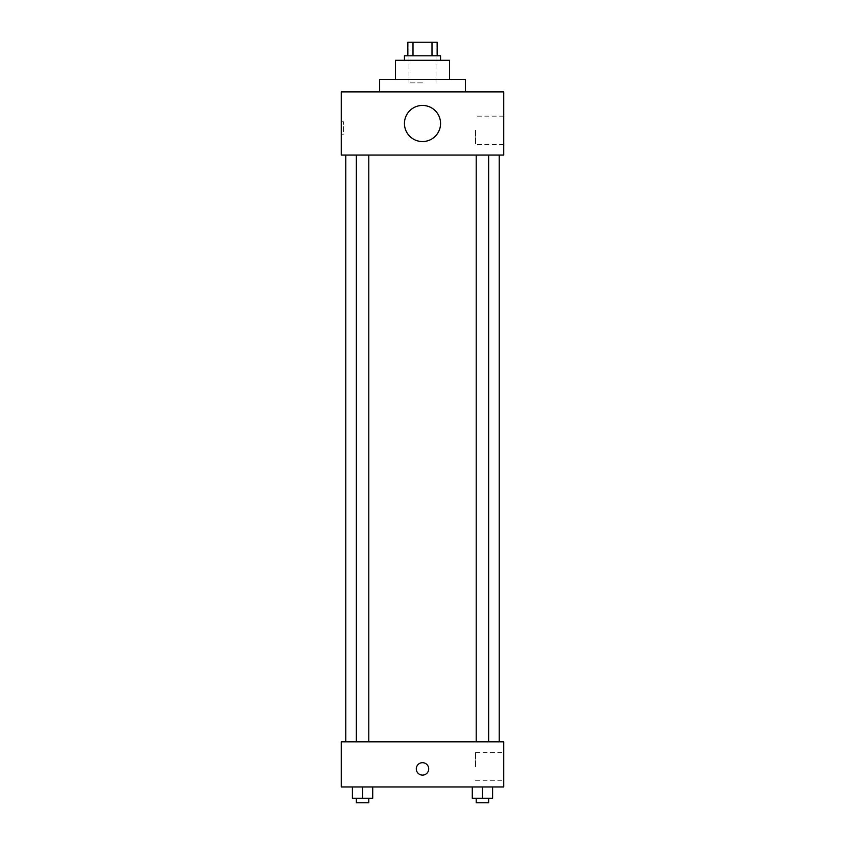 <?xml version="1.0" encoding="UTF-8"?>
<svg xmlns="http://www.w3.org/2000/svg" width="845" height="845" viewBox="0 0 845 845"><rect width="100%" height="100%" fill="white"/><g stroke="black" fill="none" stroke-linecap="round" stroke-linejoin="round"><path stroke-width="0.63" stroke-dasharray="4.22 3.17" d="M422.5 82.873L408.959 82.873L422.5 82.873M422.5 42.25L408.959 42.25L422.5 42.25M431.996 55.791L431.996 42.25L437.171 42.25L437.171 55.791L413.004 55.791L437.171 55.791M431.996 42.25L407.829 42.25M413.004 55.791L407.829 55.791L413.004 55.791L413.004 42.25M440.551 55.791L404.449 55.791M404.449 60.301L440.551 60.301L404.449 60.301M449.582 60.301L395.418 60.301M395.418 79.483L449.582 79.483L395.418 79.483M465.373 79.483L379.627 79.483M379.627 91.894L465.373 91.894L379.627 91.894M503.736 91.894L341.264 91.894L341.264 155.079L503.736 155.079L503.736 91.894M341.264 134.207L341.264 121.796L341.264 134.207L343.535 134.207L343.535 121.796L343.535 134.207M476.21 155.079L488.663 155.079L476.21 155.079L488.663 155.079L476.21 155.079L476.21 741.815L488.663 741.815L476.21 741.815M356.337 155.079L368.79 155.079L356.337 155.079L368.79 155.079L356.337 155.079L356.337 741.815L368.79 741.815L356.337 741.815M345.774 155.079L499.226 155.079L345.774 155.079M404.449 123.486A18.051 18.051 0 0 1 431.531 107.854A18.051 18.051 0 0 1 431.531 139.129A18.051 18.051 0 0 1 404.449 123.486M503.736 130.257L503.736 144.368L503.736 130.257M440.551 123.486A18.051 18.051 0 0 0 413.469 107.854A18.051 18.051 0 0 0 413.469 139.129A18.051 18.051 0 0 0 440.551 123.486A18.051 18.051 0 0 1 413.469 139.129A18.051 18.051 0 0 1 413.469 107.854A18.051 18.051 0 0 1 440.551 123.486M475.545 130.257L475.545 144.368L475.545 130.257M345.774 741.815L499.226 741.815L345.774 741.815M503.736 741.815L341.264 741.815L341.264 786.948L503.736 786.948L503.736 741.815M341.264 768.897L341.264 775.108L341.264 768.897M492.593 798.24L482.442 798.24L492.593 798.24L492.593 786.948L472.281 786.948L492.593 786.948L472.281 786.948L492.593 786.948L472.281 786.948L492.593 786.948L472.281 786.948L492.593 786.948L492.593 798.24L472.281 798.24L472.281 786.948L472.281 798.24L488.663 798.24L482.442 798.24L482.442 786.948L482.442 798.24L472.281 798.24L472.281 786.948M372.719 798.24L362.558 798.24L372.719 798.24L372.719 786.948L352.407 786.948L372.719 786.948L352.407 786.948L372.719 786.948L352.407 786.948L372.719 786.948L352.407 786.948L372.719 786.948L372.719 798.24L352.407 798.24L352.407 786.948L352.407 798.24L368.79 798.24L362.558 798.24L362.558 786.948L362.558 798.24L352.407 798.24L352.407 786.948M503.736 766.647L503.736 752.536L503.736 766.647M422.5 762.697A6.211 6.211 0 0 0 417.124 772.003A6.211 6.211 0 0 0 427.876 772.003A6.211 6.211 0 0 0 422.5 762.697A6.211 6.211 0 0 0 417.124 772.003A6.211 6.211 0 0 0 427.876 772.003A6.211 6.211 0 0 0 422.5 762.697M422.5 775.108A6.211 6.211 0 0 1 417.124 765.792A6.211 6.211 0 0 1 427.876 765.792A6.211 6.211 0 0 1 422.5 775.108M475.545 766.647L475.545 752.536L475.545 766.647M476.21 798.24L476.21 802.75L488.663 802.75L476.21 802.75L488.663 802.75L488.663 798.24L476.21 798.24L488.663 798.24M482.442 798.24L482.442 786.948M356.337 798.24L356.337 802.75L368.79 802.75L356.337 802.75L368.79 802.75L368.79 798.24L356.337 798.24L368.79 798.24M362.558 798.24L362.558 786.948M408.959 42.25L408.959 82.873M436.041 42.25L436.041 82.873M503.736 116.156L475.545 116.156M503.736 144.368L475.545 144.368M341.264 121.796L343.535 121.796M368.79 741.815L368.79 155.079M488.663 741.815L488.663 155.079M475.545 780.748L503.736 780.748M475.545 752.536L503.736 752.536"/><path stroke-width="1.27" d="M413.004 55.791L413.004 42.25L407.829 42.25L407.829 55.791L407.829 42.25M413.004 42.25L437.171 42.25L437.171 55.791M431.996 55.791L431.996 42.25M404.449 60.301L404.449 55.791L440.551 55.791L440.551 60.301M395.418 79.483L395.418 60.301L449.582 60.301L449.582 79.483M379.627 91.894L379.627 79.483L465.373 79.483L465.373 91.894M341.264 91.894L503.736 91.894L503.736 155.079L341.264 155.079L341.264 91.894M404.449 123.486A18.051 18.051 0 0 0 431.531 139.129A18.051 18.051 0 0 0 431.531 107.854A18.051 18.051 0 0 0 404.449 123.486M345.774 741.815L345.774 155.079M476.21 155.079L476.21 741.815M356.337 741.815L356.337 155.079M341.264 741.815L503.736 741.815L503.736 786.948L341.264 786.948L341.264 741.815M422.5 775.108A6.211 6.211 0 0 1 417.124 765.792A6.211 6.211 0 0 1 427.876 765.792A6.211 6.211 0 0 1 422.5 775.108M472.281 786.948L472.281 798.24L492.593 798.24L492.593 786.948L492.593 798.24M482.442 798.24L482.442 786.948M488.663 798.24L488.663 802.75L476.21 802.75L476.21 798.24M352.407 786.948L352.407 798.24L372.719 798.24L372.719 786.948L372.719 798.24M362.558 798.24L362.558 786.948M368.79 798.24L368.79 802.75L356.337 802.75L356.337 798.24M499.226 741.815L499.226 155.079M488.663 155.079L488.663 741.815M368.79 741.815L368.79 155.079"/></g></svg>
